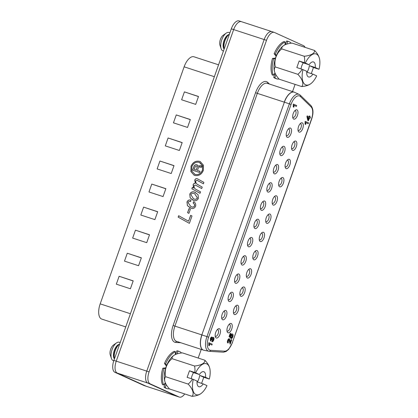 <?xml version="1.0" encoding="UTF-8"?>
<svg xmlns="http://www.w3.org/2000/svg" width="418" height="418" viewBox="0 0 418 418"><rect width="100%" height="100%" fill="white"/><g stroke="black" fill="none" stroke-linecap="round" stroke-linejoin="round"><path stroke-width="0.63" d="M202.469 170.095L202.526 165.643L199.302 162.367C195.948 161.688 193.477 163.114 191.888 166.641L191.81 171.124L195.054 174.416C198.419 175.09 200.891 173.648 202.469 170.095L202.605 165.68L199.867 162.586M192.724 170.246L193.889 166.96C194.354 165.246 195.337 164.52 196.831 164.786L197.615 165.194L197.965 166.176L199.867 165.768L201.941 165.878L201.398 167.404L199.679 167.033C198.874 166.939 198.378 167.383 198.189 168.37L197.448 170.466L200.018 171.307L199.595 172.493L192.646 170.225L193.811 166.923C194.281 165.214 195.258 164.488 196.753 164.749L197.113 164.891M193.612 188.069L193.168 184.808C193.602 183.721 194.344 183.22 195.394 183.288L194.819 180.142C195.378 178.862 196.256 178.418 197.453 178.815L203.895 182.384L203.394 183.805L197.03 180.289L195.697 180.863C195.624 182.791 196.47 184.103 198.242 184.787L202.213 187.128L201.711 188.549L195.378 185.049L194.02 185.597C193.921 187.614 194.788 188.983 196.622 189.709L200.535 191.872L200.029 193.299L191.852 188.769L192.353 187.348L193.612 188.069L193.09 184.772C193.529 183.69 194.271 183.183 195.316 183.256L194.741 180.106C195.3 178.826 196.178 178.381 197.38 178.779L197.724 178.92M197.322 180.404L197.03 180.289M195.645 185.158L195.378 185.049M194.49 205.975C194.668 204.637 194.203 203.644 193.1 202.996L193.759 201.643C195.41 202.704 196.021 204.277 195.582 206.346C194.516 208.326 193.001 208.948 191.047 208.206L187.442 205.672L186.977 202.03C187.87 200.185 189.197 199.558 190.969 200.144L190.629 201.601C189.542 201.157 188.68 201.466 188.032 202.516L190.807 206.502L191.737 206.863C192.865 207.338 193.785 207.046 194.49 205.975L194.569 206.011C194.741 204.668 194.281 203.676 193.179 203.033L193.1 202.996M192.003 215.97L189.385 223.353L178.136 217.13L178.643 215.709L188.575 221.206L190.655 215.333L192.003 215.97M241.667 21.762A10.492 4.932 -71.9 0 0 241.426 21.668A10.492 4.932 -71.9 0 0 233.657 29.589L116.241 361.152A10.492 4.932 -71.9 0 0 117.259 373.081L146.29 386.274A10.492 4.932 -71.9 0 0 146.53 386.368A10.492 4.932 -71.9 0 1 146.29 386.274L117.259 373.081A10.492 4.932 -71.9 0 1 116.241 361.152L233.657 29.589A10.492 4.932 -71.9 0 1 241.426 21.668L271.935 31.632A10.492 4.932 108.1 0 0 264.16 39.553L146.749 371.116A10.492 4.932 108.1 0 0 147.763 383.045L176.798 396.238A10.492 4.932 108.1 0 0 177.039 396.332A10.492 4.932 -71.9 0 1 176.798 396.238L147.763 383.045A10.492 4.932 -71.9 0 1 146.749 371.116L264.16 39.553A10.492 4.932 -71.9 0 1 271.935 31.632A10.492 4.932 -71.9 0 1 272.175 31.726M190.357 209.261L188.899 213.389L187.588 212.647L189.051 208.519L190.357 209.261M198.445 198.263C197.395 200.405 195.833 201.142 193.769 200.468L190.174 197.881L189.756 194.192C190.874 192.045 192.484 191.35 194.584 192.108L198.027 194.663L198.445 198.263M190.979 166.359C192.829 162.226 195.723 160.554 199.652 161.343L200.29 161.594L203.446 165.194L203.373 170.408C201.518 174.546 198.623 176.218 194.699 175.435L194.072 175.189L190.895 171.589L191.052 166.395C192.907 162.262 195.796 160.59 199.731 161.379L199.652 161.343M189.391 223.348L178.136 217.13M178.214 217.167L178.716 215.751M190.728 215.369L188.575 221.206M188.899 213.384L187.588 212.647M187.666 212.678L189.124 208.561M193.179 203.033L193.821 201.695M190.206 207.887L187.504 205.687L186.977 202.03M187.055 202.066C187.948 200.222 189.276 199.59 191.042 200.175M190.843 206.523L191.737 206.863M191.81 206.9C192.944 207.375 193.863 207.077 194.569 206.011M192.938 200.149L190.237 197.897L189.756 194.192M189.835 194.224C190.948 192.081 192.557 191.387 194.657 192.139L194.584 192.108M194.657 192.139L195.457 192.447M193.487 198.769L194.208 199.052C195.556 199.616 196.632 199.24 197.432 197.928L194.725 193.764M190.833 194.61L193.45 198.754L194.13 199.02C195.478 199.579 196.554 199.203 197.353 197.892L194.684 193.748L194.083 193.508C192.729 192.949 191.648 193.315 190.833 194.61M200.034 193.288L191.852 188.769M191.925 188.805L192.426 187.389M197.453 178.815L197.766 178.935M203.394 183.8L197.103 180.32M201.711 188.544L195.457 185.085M199.731 161.379L200.332 161.609M194.109 175.21L190.963 171.605L191.052 166.395M194.569 174.228L195.133 174.452C198.493 175.121 200.964 173.684 202.547 170.131M196.831 164.786L197.155 164.906M200.65 166.024L197.965 166.176M200.729 166.061L201.701 165.977M200.013 171.317L197.448 170.466M197.301 166.798L196.57 166.014C195.76 165.915 195.243 166.359 195.013 167.341L194.276 169.431L196.314 170.105L197.301 166.798L196.648 166.05M196.314 170.105L197.223 166.766M194.276 169.431L196.241 170.074M125.75 326.918L101.778 319.086A13.287 6.249 -71.9 0 1 100.189 303.86L184.129 66.823A13.287 6.249 -71.9 0 1 193.968 56.791L218.562 64.821M181.621 99.782L195.697 104.38L198.498 96.48L184.416 91.876L181.621 99.782M173.454 122.829L187.536 127.427L190.336 119.527L176.255 114.929L173.454 122.829M165.293 145.877L179.374 150.475L182.175 142.575L168.093 137.977L165.293 145.877M116.324 284.167L130.406 288.765L133.201 280.865L119.125 276.267L116.324 284.167M124.486 261.119L138.567 265.717L141.362 257.817L127.286 253.214L124.486 261.119M132.647 238.072L146.728 242.67L149.524 234.77L135.448 230.166L132.647 238.072M140.809 215.024L154.89 219.622L157.685 211.717L143.609 207.119L140.809 215.024M148.97 191.972L163.051 196.575L165.852 188.67L151.771 184.072L148.97 191.972M159.932 161.024L157.131 168.924L171.213 173.527L174.013 165.622L159.932 161.024L173.977 165.721M305.083 47.359A10.492 4.932 108.1 0 0 303.552 45.687L274.521 32.494A10.492 4.932 108.1 0 0 274.281 32.4A10.492 4.932 108.1 0 0 266.512 40.321L149.095 371.884A10.492 4.932 108.1 0 0 150.109 383.813L179.144 397.006A10.492 4.932 108.1 0 0 179.385 397.1L144.184 385.6A10.492 4.932 -71.9 0 1 143.944 385.506L114.913 372.313A10.492 4.932 -71.9 0 1 113.895 360.384L231.311 28.821A10.492 4.932 -71.9 0 1 239.08 20.9L241.426 21.668M165.815 188.769L151.771 184.072M157.654 211.816L143.609 207.119M149.492 234.864L135.448 230.166M141.331 257.911L127.286 253.214M133.17 280.959L119.125 276.267M182.138 142.674L168.093 137.977M190.3 119.621L176.255 114.929M198.461 96.574L184.416 91.876M225.924 310.517A4.896 2.304 -71.9 0 1 226.394 316.086A4.896 2.304 -71.9 0 1 222.658 319.739A4.896 2.304 -71.9 0 1 221.838 318.683A4.896 2.304 -71.9 0 1 224.409 310.809A4.896 2.304 -71.9 0 1 225.924 310.517M221.655 317.816A3.496 1.646 108.1 0 0 221.948 318.035A3.496 1.646 108.1 0 0 222.031 318.067A3.496 1.646 108.1 0 0 224.649 315.344A3.496 1.646 108.1 0 0 224.283 311.452A3.496 1.646 108.1 0 0 224.2 311.42A3.496 1.646 108.1 0 0 223.75 311.405M237.696 305.281A4.896 2.304 -71.9 0 1 238.171 310.846A4.896 2.304 -71.9 0 1 234.43 314.498A4.896 2.304 -71.9 0 1 233.61 313.448A4.896 2.304 -71.9 0 1 236.186 305.574A4.896 2.304 -71.9 0 1 237.696 305.281M233.432 312.58A3.496 1.646 108.1 0 0 233.725 312.8A3.496 1.646 108.1 0 0 233.803 312.831A3.496 1.646 108.1 0 0 236.426 310.104A3.496 1.646 108.1 0 0 236.055 306.216A3.496 1.646 108.1 0 0 235.977 306.185A3.496 1.646 108.1 0 0 235.522 306.164M244.154 287.041A4.896 2.304 -71.9 0 1 244.629 292.605A4.896 2.304 -71.9 0 1 240.888 296.257A4.896 2.304 -71.9 0 1 240.068 295.207A4.896 2.304 -71.9 0 1 242.644 287.333A4.896 2.304 -71.9 0 1 244.154 287.041M239.89 294.335A3.496 1.646 108.1 0 0 240.183 294.559A3.496 1.646 108.1 0 0 240.261 294.591A3.496 1.646 108.1 0 0 242.884 291.863A3.496 1.646 108.1 0 0 242.513 287.976A3.496 1.646 108.1 0 0 242.435 287.945A3.496 1.646 108.1 0 0 241.985 287.924M231.238 323.522A4.896 2.304 -71.9 0 1 231.708 329.086A4.896 2.304 -71.9 0 1 227.972 332.738A4.896 2.304 -71.9 0 1 227.152 331.688A4.896 2.304 -71.9 0 1 229.722 323.814A4.896 2.304 -71.9 0 1 231.238 323.522M226.969 330.821A3.496 1.646 108.1 0 0 227.267 331.04A3.496 1.646 108.1 0 0 227.345 331.072A3.496 1.646 108.1 0 0 229.963 328.344A3.496 1.646 108.1 0 0 229.597 324.457A3.496 1.646 108.1 0 0 229.519 324.425A3.496 1.646 108.1 0 0 229.064 324.41M219.46 328.757A4.896 2.304 -71.9 0 1 219.936 334.327A4.896 2.304 -71.9 0 1 216.195 337.979A4.896 2.304 -71.9 0 1 215.374 336.924A4.896 2.304 -71.9 0 1 217.95 329.05A4.896 2.304 -71.9 0 1 219.46 328.757M215.197 336.056A3.496 1.646 108.1 0 0 215.489 336.276A3.496 1.646 108.1 0 0 215.568 336.307A3.496 1.646 108.1 0 0 218.191 333.585A3.496 1.646 108.1 0 0 217.82 329.692A3.496 1.646 108.1 0 0 217.741 329.661A3.496 1.646 108.1 0 0 217.292 329.645M232.382 292.276A4.896 2.304 -71.9 0 1 232.852 297.846A4.896 2.304 -71.9 0 1 229.116 301.498A4.896 2.304 -71.9 0 1 228.296 300.443A4.896 2.304 -71.9 0 1 230.867 292.569A4.896 2.304 -71.9 0 1 232.382 292.276M228.113 299.575A3.496 1.646 108.1 0 0 228.411 299.795A3.496 1.646 108.1 0 0 228.489 299.826A3.496 1.646 108.1 0 0 231.107 297.099A3.496 1.646 108.1 0 0 230.741 293.211A3.496 1.646 108.1 0 0 230.663 293.18A3.496 1.646 108.1 0 0 230.208 293.164M245.298 255.795A4.896 2.304 -71.9 0 1 245.774 261.36A4.896 2.304 -71.9 0 1 242.038 265.017A4.896 2.304 -71.9 0 1 241.217 263.962A4.896 2.304 -71.9 0 1 243.788 256.088A4.896 2.304 -71.9 0 1 245.298 255.795M241.034 263.094A3.496 1.646 108.1 0 0 241.327 263.314A3.496 1.646 108.1 0 0 241.411 263.345A3.496 1.646 108.1 0 0 244.028 260.618A3.496 1.646 108.1 0 0 243.663 256.73A3.496 1.646 108.1 0 0 243.579 256.699A3.496 1.646 108.1 0 0 243.13 256.683M250.617 268.8A4.896 2.304 -71.9 0 1 251.087 274.365A4.896 2.304 -71.9 0 1 247.351 278.017A4.896 2.304 -71.9 0 1 246.531 276.967A4.896 2.304 -71.9 0 1 249.102 269.087A4.896 2.304 -71.9 0 1 250.617 268.8M246.348 276.094A3.496 1.646 108.1 0 0 246.641 276.319A3.496 1.646 108.1 0 0 246.724 276.35A3.496 1.646 108.1 0 0 249.342 273.623A3.496 1.646 108.1 0 0 248.976 269.73A3.496 1.646 108.1 0 0 248.893 269.699A3.496 1.646 108.1 0 0 248.444 269.683M257.075 250.56A4.896 2.304 -71.9 0 1 257.545 256.124A4.896 2.304 -71.9 0 1 253.81 259.777A4.896 2.304 -71.9 0 1 252.989 258.726A4.896 2.304 -71.9 0 1 255.56 250.847A4.896 2.304 -71.9 0 1 257.075 250.56M252.806 257.854A3.496 1.646 108.1 0 0 253.104 258.078A3.496 1.646 108.1 0 0 253.183 258.11A3.496 1.646 108.1 0 0 255.8 255.382A3.496 1.646 108.1 0 0 255.435 251.49A3.496 1.646 108.1 0 0 255.356 251.458A3.496 1.646 108.1 0 0 254.902 251.443M251.761 237.555A4.896 2.304 -71.9 0 1 252.232 243.119A4.896 2.304 -71.9 0 1 248.496 246.772A4.896 2.304 -71.9 0 1 247.675 245.721A4.896 2.304 -71.9 0 1 250.246 237.847A4.896 2.304 -71.9 0 1 251.761 237.555M247.493 244.854A3.496 1.646 108.1 0 0 247.785 245.073A3.496 1.646 108.1 0 0 247.869 245.105A3.496 1.646 108.1 0 0 250.486 242.377A3.496 1.646 108.1 0 0 250.121 238.49A3.496 1.646 108.1 0 0 250.037 238.459A3.496 1.646 108.1 0 0 249.588 238.438M263.533 232.319A4.896 2.304 -71.9 0 1 264.009 237.884A4.896 2.304 -71.9 0 1 260.268 241.536A4.896 2.304 -71.9 0 1 259.447 240.481A4.896 2.304 -71.9 0 1 262.023 232.607A4.896 2.304 -71.9 0 1 263.533 232.319M259.27 239.613A3.496 1.646 108.1 0 0 259.562 239.838A3.496 1.646 108.1 0 0 259.641 239.869A3.496 1.646 108.1 0 0 262.264 237.142A3.496 1.646 108.1 0 0 261.893 233.249A3.496 1.646 108.1 0 0 261.814 233.218A3.496 1.646 108.1 0 0 261.36 233.202M258.219 219.314A4.896 2.304 -71.9 0 1 258.695 224.879A4.896 2.304 -71.9 0 1 254.954 228.531A4.896 2.304 -71.9 0 1 254.134 227.481A4.896 2.304 -71.9 0 1 256.704 219.607A4.896 2.304 -71.9 0 1 258.219 219.314M253.951 226.608A3.496 1.646 108.1 0 0 254.249 226.833A3.496 1.646 108.1 0 0 254.327 226.864A3.496 1.646 108.1 0 0 256.95 224.137A3.496 1.646 108.1 0 0 256.579 220.249A3.496 1.646 108.1 0 0 256.5 220.218A3.496 1.646 108.1 0 0 256.046 220.197M269.991 214.073A4.896 2.304 -71.9 0 1 270.467 219.643A4.896 2.304 -71.9 0 1 266.726 223.296A4.896 2.304 -71.9 0 1 265.911 222.24A4.896 2.304 -71.9 0 1 268.481 214.366A4.896 2.304 -71.9 0 1 269.991 214.073M265.728 221.373A3.496 1.646 108.1 0 0 266.02 221.592A3.496 1.646 108.1 0 0 266.104 221.624A3.496 1.646 108.1 0 0 268.722 218.901A3.496 1.646 108.1 0 0 268.351 215.009A3.496 1.646 108.1 0 0 268.272 214.977A3.496 1.646 108.1 0 0 267.823 214.962M276.455 195.833A4.896 2.304 -71.9 0 1 276.925 201.403A4.896 2.304 -71.9 0 1 273.189 205.055A4.896 2.304 -71.9 0 1 272.369 204A4.896 2.304 -71.9 0 1 274.94 196.126A4.896 2.304 -71.9 0 1 276.455 195.833M272.186 203.132A3.496 1.646 108.1 0 0 272.479 203.352A3.496 1.646 108.1 0 0 272.562 203.383A3.496 1.646 108.1 0 0 275.18 200.661A3.496 1.646 108.1 0 0 274.814 196.768A3.496 1.646 108.1 0 0 274.73 196.737A3.496 1.646 108.1 0 0 274.281 196.721M264.678 201.074A4.896 2.304 -71.9 0 1 265.153 206.638A4.896 2.304 -71.9 0 1 261.412 210.291A4.896 2.304 -71.9 0 1 260.592 209.24A4.896 2.304 -71.9 0 1 263.168 201.361A4.896 2.304 -71.9 0 1 264.678 201.074M260.414 208.368A3.496 1.646 108.1 0 0 260.707 208.592A3.496 1.646 108.1 0 0 260.785 208.624A3.496 1.646 108.1 0 0 263.408 205.896A3.496 1.646 108.1 0 0 263.037 202.004A3.496 1.646 108.1 0 0 262.959 201.972A3.496 1.646 108.1 0 0 262.509 201.957M271.136 182.833A4.896 2.304 -71.9 0 1 271.611 188.398A4.896 2.304 -71.9 0 1 267.875 192.05A4.896 2.304 -71.9 0 1 267.055 191A4.896 2.304 -71.9 0 1 269.626 183.121A4.896 2.304 -71.9 0 1 271.136 182.833M266.872 190.127A3.496 1.646 108.1 0 0 267.165 190.352A3.496 1.646 108.1 0 0 267.248 190.383A3.496 1.646 108.1 0 0 269.866 187.656A3.496 1.646 108.1 0 0 269.5 183.763A3.496 1.646 108.1 0 0 269.417 183.732A3.496 1.646 108.1 0 0 268.967 183.716M282.913 177.593A4.896 2.304 -71.9 0 1 283.383 183.162A4.896 2.304 -71.9 0 1 279.647 186.815A4.896 2.304 -71.9 0 1 278.827 185.759A4.896 2.304 -71.9 0 1 281.398 177.885A4.896 2.304 -71.9 0 1 282.913 177.593M278.644 184.892A3.496 1.646 108.1 0 0 278.942 185.111A3.496 1.646 108.1 0 0 279.02 185.143A3.496 1.646 108.1 0 0 281.638 182.415A3.496 1.646 108.1 0 0 281.272 178.528A3.496 1.646 108.1 0 0 281.194 178.496A3.496 1.646 108.1 0 0 280.739 178.481M277.599 164.593A4.896 2.304 -71.9 0 1 278.069 170.157A4.896 2.304 -71.9 0 1 274.333 173.81A4.896 2.304 -71.9 0 1 273.513 172.754A4.896 2.304 -71.9 0 1 276.084 164.88A4.896 2.304 -71.9 0 1 277.599 164.593M273.33 171.887A3.496 1.646 108.1 0 0 273.628 172.111A3.496 1.646 108.1 0 0 273.706 172.143A3.496 1.646 108.1 0 0 276.324 169.415A3.496 1.646 108.1 0 0 275.958 165.523A3.496 1.646 108.1 0 0 275.875 165.491A3.496 1.646 108.1 0 0 275.425 165.476M284.057 146.347A4.896 2.304 -71.9 0 1 284.533 151.917A4.896 2.304 -71.9 0 1 280.791 155.569A4.896 2.304 -71.9 0 1 279.971 154.514A4.896 2.304 -71.9 0 1 282.542 146.64A4.896 2.304 -71.9 0 1 284.057 146.347M279.788 153.646A3.496 1.646 108.1 0 0 280.086 153.866A3.496 1.646 108.1 0 0 280.165 153.897A3.496 1.646 108.1 0 0 282.787 151.175A3.496 1.646 108.1 0 0 282.416 147.282A3.496 1.646 108.1 0 0 282.338 147.251A3.496 1.646 108.1 0 0 281.884 147.235M289.371 159.352A4.896 2.304 -71.9 0 1 289.846 164.922A4.896 2.304 -71.9 0 1 286.105 168.574A4.896 2.304 -71.9 0 1 285.285 167.519A4.896 2.304 -71.9 0 1 287.861 159.645A4.896 2.304 -71.9 0 1 289.371 159.352M285.107 166.651A3.496 1.646 108.1 0 0 285.4 166.871A3.496 1.646 108.1 0 0 285.478 166.902A3.496 1.646 108.1 0 0 288.101 164.175A3.496 1.646 108.1 0 0 287.73 160.287A3.496 1.646 108.1 0 0 287.652 160.256A3.496 1.646 108.1 0 0 287.197 160.24M295.829 141.112A4.896 2.304 -71.9 0 1 296.305 146.676A4.896 2.304 -71.9 0 1 292.569 150.328A4.896 2.304 -71.9 0 1 291.748 149.278A4.896 2.304 -71.9 0 1 294.319 141.404A4.896 2.304 -71.9 0 1 295.829 141.112M291.565 148.411A3.496 1.646 108.1 0 0 291.858 148.63A3.496 1.646 108.1 0 0 291.942 148.662A3.496 1.646 108.1 0 0 294.559 145.934A3.496 1.646 108.1 0 0 294.194 142.047A3.496 1.646 108.1 0 0 294.11 142.016A3.496 1.646 108.1 0 0 293.661 142M290.515 128.107A4.896 2.304 -71.9 0 1 290.991 133.676A4.896 2.304 -71.9 0 1 287.25 137.329A4.896 2.304 -71.9 0 1 286.429 136.273A4.896 2.304 -71.9 0 1 289.005 128.399A4.896 2.304 -71.9 0 1 290.515 128.107M286.252 135.406A3.496 1.646 108.1 0 0 286.544 135.625A3.496 1.646 108.1 0 0 286.623 135.657A3.496 1.646 108.1 0 0 289.246 132.934A3.496 1.646 108.1 0 0 288.875 129.042A3.496 1.646 108.1 0 0 288.796 129.01A3.496 1.646 108.1 0 0 288.347 128.995M302.292 122.871A4.896 2.304 -71.9 0 1 302.763 128.436A4.896 2.304 -71.9 0 1 299.027 132.088A4.896 2.304 -71.9 0 1 298.206 131.038A4.896 2.304 -71.9 0 1 300.777 123.164A4.896 2.304 -71.9 0 1 302.292 122.871M298.024 130.17A3.496 1.646 108.1 0 0 298.316 130.39A3.496 1.646 108.1 0 0 298.4 130.421A3.496 1.646 108.1 0 0 301.017 127.694A3.496 1.646 108.1 0 0 300.652 123.806A3.496 1.646 108.1 0 0 300.568 123.775A3.496 1.646 108.1 0 0 300.119 123.754M296.973 109.866A4.896 2.304 -71.9 0 1 297.449 115.436A4.896 2.304 -71.9 0 1 293.713 119.088A4.896 2.304 -71.9 0 1 292.893 118.033A4.896 2.304 -71.9 0 1 295.463 110.159A4.896 2.304 -71.9 0 1 296.973 109.866M292.71 117.165A3.496 1.646 108.1 0 0 293.002 117.385A3.496 1.646 108.1 0 0 293.086 117.416A3.496 1.646 108.1 0 0 295.704 114.689A3.496 1.646 108.1 0 0 295.338 110.801A3.496 1.646 108.1 0 0 295.254 110.77A3.496 1.646 108.1 0 0 294.805 110.754M238.84 274.036A4.896 2.304 -71.9 0 1 239.315 279.605A4.896 2.304 -71.9 0 1 235.574 283.258A4.896 2.304 -71.9 0 1 234.754 282.202A4.896 2.304 -71.9 0 1 237.33 274.328A4.896 2.304 -71.9 0 1 238.84 274.036M234.576 281.335A3.496 1.646 108.1 0 0 234.869 281.554A3.496 1.646 108.1 0 0 234.947 281.586A3.496 1.646 108.1 0 0 237.57 278.858A3.496 1.646 108.1 0 0 237.199 274.971A3.496 1.646 108.1 0 0 237.121 274.94A3.496 1.646 108.1 0 0 236.666 274.924M309.137 116.774L309.43 115.948L310.072 116.204L309.769 117.061L310.475 117.38L310.172 118.237L309.466 117.918L308.468 120.739L308.118 120.577L307.214 116.716L307.465 116.011L309.419 116.899L309.722 116.047M310.172 118.237L309.456 117.949M308.468 120.739L307.826 120.483L306.922 116.622L307.173 115.917L307.465 116.011M211.905 345.022L209.522 343.941L209.376 345.764L209.084 345.665L208.734 345.508L208.869 342.687L212.208 344.171L211.905 345.022L209.528 343.977M212.401 337.723L213.467 337.404M212.13 341.752L212.381 340.869L213.41 339.886L213.269 338.298L212.078 339.938L211.759 339.688L211.785 338.021L210.97 338.831L211.121 340.2L210.75 341.025L210.651 338.716C211.064 337.603 211.55 337.091 212.098 337.169L212.386 338.35L213.561 337.436C214.094 337.854 214.147 338.726 213.713 340.059C213.264 341.234 212.736 341.799 212.13 341.752L211.837 341.652L212.088 340.774L213.117 339.787L212.976 338.199M212.078 339.938L211.461 339.588L211.492 337.922M210.75 341.025L210.458 340.926L210.358 338.617C210.771 337.509 211.257 336.992 211.801 337.07L212.098 337.169M296.404 106.418L294.021 105.336L293.875 107.154L293.582 107.06L293.227 106.898L293.363 104.082L296.707 105.561L296.404 106.418L294.021 105.373M230.114 342.232L231.06 339.568L231.703 339.824L230.156 344.186L228.928 339.594M230.156 344.186L229.226 339.688L228.27 340.675L228.411 342.201L228.066 343.037L227.773 342.938C227.277 342.509 227.246 341.668 227.674 340.414C228.118 339.191 228.641 338.637 229.236 338.737L229.529 338.836L230.203 342.912L231.353 339.662M230.344 336.851L230.579 335.534C231.091 334.29 231.65 333.768 232.262 333.961L232.554 334.055C233.176 334.442 233.265 335.351 232.826 336.783C232.377 337.99 231.849 338.57 231.243 338.523L230.95 338.428L231.227 337.556L232.225 336.537L232 334.834M231.243 338.523L232.518 336.631L232.293 334.928L231.149 336.009L230.689 338.073L229.064 336.621L230.229 333.334L230.872 333.59L229.937 336.234L230.637 336.95L230.877 335.628L230.579 335.534M308.233 123.707L305.851 122.626L305.704 124.444L305.412 124.35L305.056 124.188L305.197 121.372L308.536 122.855L308.233 123.707L305.851 122.662M179.385 397.1A10.492 4.932 108.1 0 0 184.73 393.944M198.179 358.043L201.236 349.417M292.532 91.605L295.087 84.394M209.376 345.764L209.026 345.602L208.979 343.298L208.686 343.204M208.979 343.298L209.162 342.786M209.026 345.602L208.734 345.508M210.651 338.716L210.358 338.617M211.759 339.688L211.461 339.588M213.41 339.886L213.117 339.787M212.381 340.869L212.088 340.774M213.217 337.321L213.561 337.436M293.875 107.154L293.52 106.998L293.478 104.693L293.18 104.594M293.478 104.693L293.655 104.176M293.52 106.998L293.227 106.898M228.066 343.037C227.57 342.608 227.538 341.767 227.967 340.513L227.674 340.414M227.967 340.513C228.411 339.291 228.933 338.732 229.529 338.836M230.689 338.073L229.064 336.621M229.357 336.715L230.522 333.428M232.518 336.631L232.225 336.537M231.52 337.655L231.227 337.556M230.877 335.628C231.384 334.39 231.943 333.862 232.554 334.055M305.704 124.444L305.354 124.287L305.307 121.983L305.015 121.884M305.307 121.983L305.49 121.471M305.354 124.287L305.056 124.188M308.395 119.788L309.116 117.756L307.784 117.15L308.395 119.788M307.214 116.716L306.922 116.622M308.118 120.577L307.826 120.483M308.265 119.234L308.824 117.662L307.779 117.186M309.116 117.756L308.824 117.662M312.894 74.127L316.698 75.851A16.307 7.67 -71.9 0 1 310.778 83.715A16.307 7.67 -71.9 0 1 305.574 84.802A16.307 7.67 -71.9 0 1 302.993 69.628L306.796 71.353A7.905 3.715 108.1 0 0 308.557 76.959A7.905 3.715 108.1 0 0 312.894 74.127L307.031 72.209A7.905 3.715 108.1 0 0 308.547 69.074A7.905 3.715 108.1 0 0 309.362 65.626L315.229 67.538A7.905 3.715 108.1 0 0 313.469 61.932A7.905 3.715 108.1 0 0 309.127 64.769L303.264 62.852A7.905 3.715 108.1 0 0 301.744 65.987A7.905 3.715 108.1 0 0 300.997 68.939M303.264 62.852L299.168 60.991L304.466 62.721A16.485 14.531 -65.6 0 0 304.236 56.247A16.485 6.604 4.6 0 0 314.576 50.463L292.077 43.117A16.485 6.604 4.6 0 0 283.639 45.588A16.485 6.604 4.6 0 0 281.737 48.896A16.485 14.531 -65.6 0 0 275.342 66.958A16.485 7.921 -144.9 0 0 274.804 72.45A16.485 7.921 -144.9 0 0 279.287 79.232L301.786 86.583A16.485 7.921 -144.9 0 0 297.841 74.305A16.485 14.531 -65.6 0 0 302.136 69.31A23.136 1.066 -160.5 0 1 302.993 69.628M274.71 72.173A16.307 7.67 -71.9 0 1 274.621 71.901A16.307 7.67 -71.9 0 1 283.09 45.98A23.403 23.403 0 0 1 283.639 45.588M310.778 83.715A23.403 23.403 0 0 1 310.224 84.107A16.485 6.604 -175.4 0 1 301.786 86.583M224.048 49.005A7.905 3.715 -71.9 0 1 224.011 40.593A7.905 3.715 -71.9 0 1 228.756 34.61M229.43 34.135A9.651 4.541 108.1 0 0 229.362 34.182L227.852 35.243A7.905 3.715 108.1 0 0 224.257 40.671A7.905 3.715 108.1 0 0 223.698 47.96L224.105 49.167M229.822 33.022A9.651 4.541 108.1 0 0 226.185 33.142A9.651 4.541 108.1 0 0 221.796 39.773A9.651 4.541 108.1 0 0 221.112 48.671A9.651 4.541 108.1 0 0 223.478 50.939M221.112 48.671L219.931 45.175A6.155 2.895 -71.9 0 1 220.364 39.496A6.155 2.895 -71.9 0 1 223.165 35.269L226.185 33.142M229.362 34.182A9.651 4.541 108.1 0 0 224.973 40.812A9.651 4.541 108.1 0 0 224.121 49.125M304.466 62.721A23.136 1.066 19.5 0 1 305.328 63.04A16.307 7.67 -71.9 0 1 316.452 54.094A16.307 7.67 -71.9 0 1 319.248 57.794A16.307 7.67 -71.9 0 1 319.033 69.268L315.229 67.538M309.127 64.769L305.328 63.04M319.033 69.268A23.136 1.066 19.5 0 1 318.756 69.216L313.458 67.486L309.362 65.626M314.576 50.463A16.485 7.921 35.1 0 1 319.065 57.245A16.485 7.921 35.1 0 1 319.153 57.522M311.29 73.599L313.458 67.486M304.236 56.247L281.737 48.896M299.168 60.991L296.832 67.575L302.136 69.31M297.841 74.305L275.342 66.958M203.2 383.891L207.004 385.621A16.307 7.67 -71.9 0 1 201.084 393.484A16.307 7.67 -71.9 0 1 195.88 394.571A16.307 7.67 -71.9 0 1 193.299 379.392L197.103 381.122A7.905 3.715 108.1 0 0 198.863 386.728A7.905 3.715 108.1 0 0 203.2 383.891L197.338 381.979A7.905 3.715 108.1 0 0 198.853 378.844A7.905 3.715 108.1 0 0 199.668 375.39L205.536 377.308A7.905 3.715 108.1 0 0 203.775 371.701A7.905 3.715 108.1 0 0 199.433 374.538L193.565 372.621A7.905 3.715 108.1 0 0 192.05 375.756A7.905 3.715 108.1 0 0 191.303 378.703M193.565 372.621L189.474 370.761L194.772 372.49A16.485 14.531 -65.6 0 0 194.537 366.011A16.485 6.604 4.6 0 0 204.883 360.232L182.384 352.881A16.485 6.604 4.6 0 0 173.945 355.357A16.485 6.604 4.6 0 0 172.044 358.665A16.485 14.531 -65.6 0 0 165.648 376.722A16.485 7.921 -144.9 0 0 165.105 382.219A16.485 7.921 -144.9 0 0 169.593 389.001L192.092 396.348A16.485 7.921 -144.9 0 0 188.142 384.074A16.485 14.531 -65.6 0 0 192.442 379.074A23.136 1.066 -160.5 0 1 193.299 379.392M165.016 381.942A16.307 7.67 -71.9 0 1 164.927 381.671A16.307 7.67 -71.9 0 1 173.392 355.749A23.403 23.403 0 0 1 173.945 355.357M201.084 393.484A23.403 23.403 0 0 1 200.53 393.876A16.485 6.604 -175.4 0 1 192.092 396.348M114.354 358.775A7.905 3.715 -71.9 0 1 114.318 350.362A7.905 3.715 -71.9 0 1 119.062 344.375M119.731 343.904A9.651 4.541 108.1 0 0 119.668 343.951L118.158 345.012A7.905 3.715 108.1 0 0 114.563 350.441A7.905 3.715 108.1 0 0 114.004 357.73L114.412 358.937M120.128 342.786A9.651 4.541 108.1 0 0 116.491 342.912A9.651 4.541 108.1 0 0 112.097 349.542A9.651 4.541 108.1 0 0 111.418 358.44A9.651 4.541 108.1 0 0 113.785 360.708M111.418 358.44L110.237 354.939A6.155 2.895 -71.9 0 1 110.671 349.265A6.155 2.895 -71.9 0 1 113.471 345.038L116.491 342.912M119.668 343.951A9.651 4.541 108.1 0 0 115.274 350.577A9.651 4.541 108.1 0 0 114.427 358.89M194.772 372.49A23.136 1.066 19.5 0 1 195.629 372.809A16.307 7.67 -71.9 0 1 206.753 363.859A16.307 7.67 -71.9 0 1 209.549 367.558A16.307 7.67 -71.9 0 1 209.334 379.037L205.536 377.308M199.433 374.538L195.629 372.809M209.334 379.037A23.136 1.066 19.5 0 1 209.063 378.985L203.765 377.255L199.668 375.39M204.883 360.232A16.485 7.921 35.1 0 1 209.371 367.014A16.485 7.921 35.1 0 1 209.46 367.291M201.596 383.369L203.765 377.255M194.537 366.011L172.044 358.665M189.474 370.761L187.139 377.344L192.442 379.074M188.142 384.074L165.648 376.722M291.168 43.211A19.583 9.206 108.1 0 0 289.381 41.81A19.583 9.206 108.1 0 0 288.932 41.633A19.583 9.206 108.1 0 0 287.709 41.419L286.832 44.115M275.18 73.411L273.701 77.278L274.877 77.659L275.937 74.89M274.877 77.659A19.583 9.206 108.1 0 0 276.773 78.861A19.583 9.206 108.1 0 0 279.067 79.002M273.701 77.278A19.583 9.206 108.1 0 0 275.598 78.479L276.773 78.861M288.932 41.633L287.762 41.251A19.583 9.206 108.1 0 0 286.539 41.037L287.709 41.419M286.539 41.037L285.353 44.658M285.149 41.946A19.583 9.206 108.1 0 0 275.331 54.1L274.156 53.713A19.583 9.206 108.1 0 1 283.979 41.56L285.149 41.946L285.003 44.815M276.418 55.531L275.331 54.1M274.156 53.713L275.849 55.934M275.023 73.046L273.346 75.277A19.583 9.206 108.1 0 1 273.665 58.807L275.326 58.624M275.065 58.139L272.489 58.421A19.583 9.206 108.1 0 0 272.175 74.895L273.346 75.277M272.489 58.421L273.665 58.807M181.475 352.98A19.583 9.206 108.1 0 0 179.688 351.58A19.583 9.206 108.1 0 0 179.238 351.402A19.583 9.206 108.1 0 0 178.016 351.188L177.138 353.879M165.486 383.181L164.008 387.042L165.183 387.429L166.244 384.654M165.183 387.429A19.583 9.206 108.1 0 0 167.08 388.63A19.583 9.206 108.1 0 0 169.374 388.771M164.008 387.042A19.583 9.206 108.1 0 0 165.904 388.249L167.08 388.63M179.238 351.402L178.063 351.021A19.583 9.206 108.1 0 0 176.84 350.806L178.016 351.188M176.84 350.806L175.659 354.427M175.456 351.71A19.583 9.206 108.1 0 0 165.638 363.864L164.462 363.482A19.583 9.206 108.1 0 1 174.28 351.329L175.456 351.71L175.309 354.584M166.725 365.295L165.638 363.864M164.462 363.482L166.155 365.703M165.329 382.815L163.652 385.046A19.583 9.206 108.1 0 1 163.971 368.571L165.632 368.389M165.371 367.908L162.795 368.19A19.583 9.206 108.1 0 0 162.477 384.659L163.652 385.046M162.795 368.19L163.971 368.571M231.311 28.821L266.512 40.321M113.895 360.384L149.095 371.884M114.913 372.313L150.109 383.813M143.944 385.506L179.144 397.006M184.129 66.823L214.356 76.698M100.189 303.86L130.416 313.735M209.705 350.101A11.323 5.324 108.1 0 0 210.609 350.326L224.628 351.167A11.323 5.324 108.1 0 0 232.371 342.499L311.426 119.261A11.323 5.324 108.1 0 0 311.117 106.935L300.469 96.568A11.323 5.324 108.1 0 0 291.032 104.469L208.608 337.227A11.323 5.324 108.1 0 0 209.705 350.101M203.869 350.253L209.35 351.339A1.4 1.223 -86.6 0 1 209.199 351.319A12.712 5.977 -71.9 0 1 208.781 351.261A12.712 5.977 -71.9 0 1 208.185 351.068A12.712 5.977 -71.9 0 1 206.952 336.61L201.957 334.949A13.282 6.244 108.1 0 0 203.242 350.049A13.282 6.244 108.1 0 0 203.869 350.253L203.43 350.138A13.287 6.249 -71.9 0 1 203.122 350.018A13.287 6.249 -71.9 0 1 201.837 334.907L174.912 326.113A13.287 6.249 108.1 0 0 176.197 341.219A13.287 6.249 108.1 0 0 176.5 341.339L203.43 350.138A13.287 6.249 -71.9 0 0 203.644 350.195M224.628 351.167A1.4 1.223 93.4 0 1 223.369 352.181L209.35 351.339A1.4 1.223 -86.6 0 0 210.609 350.326M294.528 92.284A13.282 6.244 108.1 0 0 294.523 92.279A13.282 6.244 108.1 0 0 284.381 102.191L289.376 103.852A12.712 5.977 -71.9 0 1 299.089 94.369L294.105 92.117A13.287 6.249 -71.9 0 1 294.319 92.195M255.56 92.697L257.331 93.355L174.912 326.113L173.136 325.455L255.56 92.697A14.687 6.907 -71.9 0 1 266.773 81.74A14.687 6.907 -71.9 0 1 267.797 82.445L269.458 84.065M267.175 83.318A13.287 6.249 108.1 0 0 257.331 93.355L284.261 102.149A13.287 6.249 -71.9 0 1 294.105 92.117L267.175 83.318M201.837 334.907L284.381 102.191L201.837 334.907M180.816 342.75L175.727 342.441A14.687 6.907 -71.9 0 1 173.136 325.455M208.608 337.227L206.952 336.61L289.376 103.852L291.032 104.469M175.727 342.441A1.4 1.223 93.4 0 1 176.793 341.433M267.797 82.445A1.4 1.202 -45.8 0 0 267.771 83.516M232.371 342.499L311.567 119.344C313.04 114.877 314.049 109.563 310.919 105.55L300.27 95.184A1.4 1.202 134.2 0 1 300.469 96.568M311.117 106.935A1.4 1.202 -45.8 0 0 310.919 105.55M229.654 341.809L229.362 341.715M271.935 31.632L274.281 32.4M223.369 352.181L226.086 351.512L228.698 349.359L232.518 342.582M300.27 95.184L299.089 94.369M274.621 71.901A23.403 23.403 0 0 0 274.804 72.45M319.248 57.794A23.403 23.403 0 0 0 319.065 57.245M164.927 381.671A23.403 23.403 0 0 0 165.105 382.219M209.549 367.558A23.403 23.403 0 0 0 209.371 367.014"/></g></svg>
